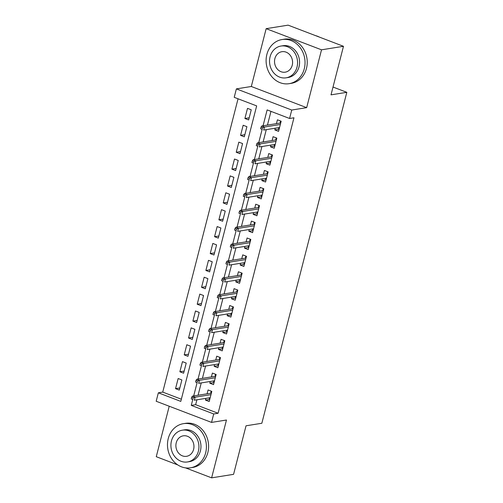 <?xml version="1.0" encoding="UTF-8"?>
<svg xmlns="http://www.w3.org/2000/svg" width="503" height="503" viewBox="0 0 503 503"><rect width="100%" height="100%" fill="white"/><g stroke="black" fill="none" stroke-linecap="round" stroke-linejoin="round"><path stroke-width="0.75" d="M196.912 399.803L195.654 404.689L218.101 413.265L213.712 413.963L211.543 422.407L156.181 401.256L158.351 392.812L180.791 401.388L256.662 105.9L234.216 97.324L236.385 88.88L291.746 110.038L289.577 118.482L267.137 109.906L263.056 125.781M251.311 86.491L306.673 107.648L321.524 49.816L343.474 46.301L288.118 25.15L266.162 28.665L251.311 86.491L236.385 88.88M169.222 406.235L156.263 456.699L177.773 464.917M238.051 98.789L162.739 392.107L158.351 392.812M321.524 49.816L266.162 28.665M185.513 467.872L211.625 477.85L226.469 420.018L211.543 422.407M343.474 46.301L331.012 94.847L346.819 92.319L261.843 423.262L246.036 425.796L233.574 474.335L211.625 477.85M275.273 128.202L274.827 129.931L278.568 131.358L281.171 121.229L277.43 119.802L276.443 123.644M270.935 145.09L270.495 146.813L274.236 148.247L276.832 138.118L273.091 136.684L272.11 140.526M266.603 161.972L266.156 163.701L269.897 165.129L272.5 154.999L268.759 153.572L267.772 157.414M262.264 178.861L261.824 180.583L265.565 182.017L268.162 171.881L264.421 170.454L263.44 174.296M257.932 195.742L257.486 197.472L261.227 198.899L263.83 188.77L260.089 187.342L259.102 191.184M253.594 212.631L253.154 214.353L256.895 215.787L259.491 205.652L255.75 204.224L254.769 208.066M249.262 229.513L248.815 231.242L252.556 232.669L255.159 222.54L251.418 221.113L250.431 224.954M244.923 246.401L244.483 248.124L248.224 249.557L250.821 239.422L247.08 237.994L246.099 241.836M240.591 263.283L240.145 265.012L243.886 266.439L246.489 256.31L242.748 254.883L241.761 258.724M236.253 280.171L235.813 281.894L239.554 283.327L242.15 273.192L238.409 271.765L237.422 275.606M231.921 297.053L231.474 298.782L235.215 300.209L237.818 290.08L234.077 288.653L233.09 292.495M227.582 313.941L227.142 315.664L230.883 317.097L233.48 306.962L229.739 305.535L228.752 309.376M223.25 330.823L222.804 332.552L226.545 333.979L229.148 323.85L225.407 322.417L224.42 326.258M218.912 347.711L218.472 349.434L222.213 350.868L224.81 340.732L221.069 339.305L220.081 343.147M214.58 364.593L214.133 366.322L217.874 367.75L220.477 357.62L216.736 356.187L215.749 360.029M210.241 381.475L209.801 383.204L213.536 384.638L216.139 374.502L212.398 373.075L211.411 376.917M179.823 387.97L175.541 388.656L178.144 378.526L181.879 379.954L179.282 390.083L175.541 388.656M184.161 371.088L179.873 371.774L182.476 361.638L186.217 363.072L183.614 373.201L179.873 371.774M188.493 354.2L184.211 354.885L186.814 344.756L190.549 346.183L187.952 356.313L184.211 354.885M192.831 337.318L188.543 338.003L191.146 327.868L194.887 329.302L192.284 339.431L188.543 338.003M197.163 320.43L192.882 321.115L195.485 310.986L199.219 312.413L196.623 322.542L192.882 321.115M201.502 303.548L197.214 304.233L199.817 294.098L203.558 295.531L200.955 305.661L197.214 304.233M205.834 286.66L201.552 287.345L204.155 277.216L207.896 278.643L205.293 288.779L201.552 287.345M210.172 269.778L205.884 270.463L208.487 260.328L212.228 261.761L209.625 271.89L205.884 270.463M214.504 252.89L210.223 253.575L212.826 243.446L216.567 244.873L213.964 255.008L210.223 253.575M218.843 236.008L214.555 236.693L217.158 226.557L220.899 227.991L218.296 238.12L214.555 236.693M223.175 219.119L218.893 219.805L221.496 209.676L225.237 211.103L222.634 221.238L218.893 219.805M227.513 202.237L223.225 202.923L225.828 192.794L229.569 194.221L226.966 204.35L223.225 202.923M231.845 185.349L227.563 186.035L230.167 175.905L233.908 177.333L231.305 187.468L227.563 186.035M236.184 168.467L231.896 169.153L234.499 159.023L238.24 160.451L235.637 170.58L231.896 169.153M240.516 151.579L236.234 152.264L238.837 142.135L242.578 143.562L239.975 153.698L236.234 152.264M244.854 134.697L240.572 135.382L243.169 125.253L246.91 126.681L244.307 136.81L240.572 135.382M162.739 392.107L181.35 399.219M248.645 119.928L251.249 109.792L247.507 108.365L244.904 118.494L248.645 119.928M218.101 413.265L293.966 117.777L289.577 118.482M270.966 111.37L267.445 125.084M266.276 129.642L263.113 141.965M261.944 146.53L258.775 158.854M257.605 163.412L254.443 175.736M253.273 180.3L250.104 192.624M248.935 197.182L245.772 209.506M244.603 214.071L241.434 226.394M240.264 230.952L237.102 243.276M235.932 247.841L232.763 260.164M231.594 264.723L228.431 277.046M227.262 281.611L224.093 293.928M222.923 298.493L219.761 310.816M218.591 315.381L215.422 327.698M214.253 332.263L211.09 344.586M209.914 349.145L206.752 361.468M205.582 366.033L202.42 378.357M201.244 382.915L198.081 395.239M205.909 398.363L205.463 400.092L209.204 401.52L211.807 391.391L208.066 389.957L207.079 393.799M346.819 92.319L333.017 87.044M306.673 107.648L291.746 110.038M192.75 399.621L191.266 405.387L213.712 413.963M262.113 129.46L258.724 142.67M257.775 146.348L254.386 159.552M253.443 163.23L250.054 176.44M249.104 180.118L245.716 193.322M244.772 197L241.383 210.21M240.434 213.888L237.045 227.092M236.102 230.77L232.713 243.98M231.764 247.658L228.375 260.862M227.431 264.54L224.042 277.75M223.093 281.429L219.704 294.632M218.761 298.31L215.366 311.52M214.423 315.199L211.034 328.402M210.091 332.081L206.695 345.291M205.752 348.969L202.363 362.173M201.42 365.851L198.025 379.061M197.082 382.739L193.693 395.943M195.654 404.689L191.266 405.387M209.745 399.407L205.463 400.092M249.186 117.809L244.904 118.494M214.083 382.519L209.801 383.204M218.415 365.637L214.133 366.322M222.754 348.749L218.472 349.434M227.086 331.867L222.804 332.552M231.424 314.979L227.142 315.664M235.756 298.097L231.474 298.782M240.094 281.208L235.813 281.894M244.427 264.327L240.145 265.012M248.765 247.438L244.483 248.124M253.097 230.556L248.815 231.242M257.435 213.668L253.154 214.353M261.767 196.786L257.486 197.472M266.106 179.898L261.824 180.583M270.444 163.016L266.156 163.701M274.776 146.128L270.495 146.813M279.115 129.246L274.827 129.931M209.506 397.785L209.279 398.672L209.877 398.898M211.21 391.158L210.908 392.34L211.505 392.566M211.31 393.308L210.908 392.34L210.682 393.227M210.971 393.176L192.398 396.15L195.095 397.181L210.971 394.641M193.177 397.81L191.681 397.238L191.247 398.923L192.743 399.495L193.177 397.81L195.095 397.181L194.309 400.218L210.191 397.678M192.743 399.495L191.247 398.923M192.398 396.15L191.681 397.238M168.241 438.597A22.352 19.391 -99.1 0 0 190.474 467.815A22.352 19.391 -99.1 0 0 205.645 452.889A22.352 19.391 -99.1 0 0 183.413 423.671A22.352 19.391 -99.1 0 0 168.241 438.597M190.474 467.815L192.668 467.463A22.352 19.391 -99.1 0 0 207.84 452.537A22.352 19.391 -99.1 0 0 185.607 423.319L183.413 423.671M182.382 430.178L184.4 429.851A16.096 13.965 80.9 0 1 200.408 450.889A16.096 13.965 80.9 0 1 189.486 461.635L187.468 461.961A16.096 13.965 -99.1 0 0 198.389 451.21A16.096 13.965 -99.1 0 0 182.382 430.178A16.096 13.965 -99.1 0 0 171.46 440.924A16.096 13.965 -99.1 0 0 187.468 461.961M193.605 449.386A10.374 8.997 -99.1 0 0 183.287 435.824A10.374 8.997 -99.1 0 0 176.245 442.753A10.374 8.997 -99.1 0 0 186.563 456.309A10.374 8.997 -99.1 0 0 193.605 449.386M266.867 54.462A22.352 19.391 -99.1 0 0 289.106 83.68A22.352 19.391 -99.1 0 0 304.277 68.76A22.352 19.391 -99.1 0 0 282.038 39.542A22.352 19.391 -99.1 0 0 266.867 54.462M289.106 83.68L291.3 83.335A22.352 19.391 -99.1 0 0 306.472 68.408A22.352 19.391 -99.1 0 0 284.233 39.19L282.038 39.542M281.007 46.043L283.032 45.723A16.096 13.965 80.9 0 1 299.04 66.754A16.096 13.965 80.9 0 1 288.112 77.506L286.094 77.827A16.096 13.965 -99.1 0 0 297.015 67.081A16.096 13.965 -99.1 0 0 281.007 46.043A16.096 13.965 -99.1 0 0 270.086 56.789A16.096 13.965 -99.1 0 0 286.094 77.827M292.23 65.252A10.374 8.997 -99.1 0 0 281.913 51.696A10.374 8.997 -99.1 0 0 274.877 58.618A10.374 8.997 -99.1 0 0 285.188 72.174A10.374 8.997 -99.1 0 0 292.23 65.252M319.386 37.096A22.352 19.391 -99.1 0 0 315.582 35.644M213.844 380.903L213.618 381.783L214.215 382.016M215.542 374.276L215.24 375.452L215.837 375.678M215.649 376.426L215.24 375.452L215.014 376.338M215.309 376.294L196.736 379.268L199.427 380.293L215.303 377.753M197.516 380.922L196.019 380.35L195.585 382.041L197.082 382.613L197.516 380.922L199.427 380.293L198.647 383.336L214.523 380.79M197.082 382.613L195.585 382.041M196.736 379.268L196.019 380.35M218.176 364.015L217.95 364.901L218.547 365.128M219.88 357.388L219.578 358.57L220.176 358.796M219.981 359.538L219.578 358.57L219.352 359.456M219.641 359.406L201.068 362.38L203.765 363.411L219.641 360.871M201.848 364.04L200.351 363.468L199.917 365.153L201.414 365.725L201.848 364.04L203.765 363.411L202.979 366.448L218.862 363.908M201.414 365.725L199.917 365.153M201.068 362.38L200.351 363.468M222.515 347.133L222.288 348.013L222.886 348.246M224.212 340.506L223.91 341.682L224.508 341.914M224.319 342.656L223.91 341.682L223.684 342.568M223.98 342.524L205.406 345.498L208.097 346.523L223.98 343.983M206.186 347.152L204.69 346.58L204.256 348.271L205.752 348.843L206.186 347.152L208.097 346.523L207.318 349.566L223.194 347.026M205.752 348.843L204.256 348.271M205.406 345.498L204.69 346.58M226.847 330.245L226.62 331.131L227.218 331.358M228.551 323.624L228.249 324.8L228.846 325.026M228.651 325.768L228.249 324.8L228.022 325.686M228.312 325.636L209.738 328.61L212.436 329.641L228.312 327.101M210.518 330.27L209.022 329.698L208.588 331.389L210.084 331.955L210.518 330.27L212.436 329.641L211.65 332.678L227.532 330.138M210.084 331.955L208.588 331.389M209.738 328.61L209.022 329.698M231.185 313.363L230.959 314.243L231.556 314.476M232.883 306.736L232.581 307.911L233.178 308.144M232.99 308.886L232.581 307.911L232.355 308.798M232.65 308.754L214.077 311.728L216.768 312.753L232.65 310.213M214.856 313.382L213.36 312.809L212.926 314.501L214.423 315.073L214.856 313.382L216.768 312.753L215.988 315.796L231.864 313.256M214.423 315.073L212.926 314.501M214.077 311.728L213.36 312.809M235.517 296.474L235.291 297.361L235.888 297.587M237.221 289.854L236.919 291.03L237.517 291.256M237.322 291.998L236.919 291.03L236.693 291.916M236.982 291.866L218.409 294.84L221.106 295.871L236.982 293.331M219.189 296.5L217.692 295.927L217.258 297.619L218.755 298.185L219.189 296.5L221.106 295.871L220.32 298.908L236.203 296.368M218.755 298.185L217.258 297.619M218.409 294.84L217.692 295.927M239.856 279.593L239.629 280.473L240.227 280.705M241.553 272.966L241.251 274.141L241.849 274.374M241.66 275.116L241.251 274.141L241.025 275.028M241.321 274.984L222.747 277.958L225.438 278.983L241.321 276.443M223.527 279.611L222.03 279.046L221.597 280.731L223.093 281.303L223.527 279.611L225.438 278.983L224.659 282.026L240.535 279.486M223.093 281.303L221.597 280.731M222.747 277.958L222.03 279.046M244.188 262.711L243.961 263.591L244.559 263.817M245.892 256.084L245.59 257.259L246.187 257.486M245.992 258.228L245.59 257.259L245.363 258.146M245.653 258.102L227.079 261.07L229.777 262.101L245.653 259.561M227.859 262.729L226.363 262.157L225.929 263.849L227.425 264.421L227.859 262.729L229.777 262.101L228.991 265.138L244.873 262.597M227.425 264.421L225.929 263.849M227.079 261.07L226.363 262.157M248.526 245.822L248.3 246.703L248.897 246.935M250.224 239.195L249.922 240.371L250.519 240.604M250.331 241.346L249.922 240.371L249.695 241.258M249.991 241.214L231.418 244.188L234.109 245.213L249.991 242.672M232.197 245.841L230.701 245.275L230.267 246.96L231.764 247.533L232.197 245.841L234.109 245.213L233.329 248.256L249.205 245.716M231.764 247.533L230.267 246.96M231.418 244.188L230.701 245.275M252.858 228.94L252.632 229.821L253.229 230.047M254.562 222.313L254.26 223.489L254.858 223.716M254.663 224.457L254.26 223.489L254.034 224.376M254.323 224.332L235.75 227.299L238.447 228.331L254.323 225.79M236.529 228.959L235.033 228.387L234.599 230.078L236.096 230.651L236.529 228.959L238.447 228.331L237.668 231.367L253.543 228.827M236.096 230.651L234.599 230.078M235.75 227.299L235.033 228.387M257.196 212.052L256.97 212.932L257.567 213.165M258.894 205.425L258.592 206.601L259.19 206.834M259.001 207.576L258.592 206.601L258.366 207.494M258.661 207.443L240.088 210.417L242.779 211.442L258.661 208.902M240.868 212.077L239.371 211.505L238.938 213.19L240.434 213.762L240.868 212.077L242.779 211.442L242 214.485L257.882 211.945M240.434 213.762L238.938 213.19M240.088 210.417L239.371 211.505M261.529 195.17L261.302 196.051L261.9 196.277M263.232 188.543L262.931 189.719L263.528 189.945M263.333 190.687L262.931 189.719L262.704 190.606M262.994 190.562L244.42 193.529L247.118 194.56L262.994 192.02M245.2 195.189L243.704 194.617L243.27 196.308L244.766 196.88L245.2 195.189L247.118 194.56L246.338 197.597L262.214 195.057M244.766 196.88L243.27 196.308M244.42 193.529L243.704 194.617M265.867 178.282L265.641 179.169L266.238 179.395M267.565 171.655L267.263 172.831L267.86 173.063M267.671 173.805L267.263 172.831L267.036 173.724M267.332 173.673L248.759 176.647L251.45 177.672L267.332 175.132M249.538 178.307L248.042 177.735L247.608 179.42L249.104 179.992L249.538 178.307L251.45 177.672L250.67 180.715L266.552 178.175M249.104 179.992L247.608 179.42M248.759 176.647L248.042 177.735M270.199 161.4L269.973 162.28L270.57 162.507M271.903 154.773L271.601 155.949L272.198 156.175M272.004 156.917L271.601 155.949L271.375 156.835M271.664 156.791L253.091 159.759L255.788 160.79L271.664 158.25M253.87 161.419L252.374 160.847L251.94 162.538L253.437 163.11L253.87 161.419L255.788 160.79L255.008 163.827L270.884 161.287M253.437 163.11L251.94 162.538M253.091 159.759L252.374 160.847M274.537 144.512L274.311 145.398L274.908 145.625M276.241 137.885L275.933 139.067L276.531 139.293M276.342 140.035L275.933 139.067L275.707 139.953M276.002 139.903L257.429 142.877L260.12 143.908L276.002 141.362M258.209 144.537L256.712 143.965L256.279 145.65L257.775 146.222L258.209 144.537L260.12 143.908L259.341 146.945L275.223 144.405M257.775 146.222L256.279 145.65M257.429 142.877L256.712 143.965M278.869 127.63L278.643 128.51L279.24 128.737M280.573 121.003L280.272 122.179L280.869 122.405M280.674 123.147L280.272 122.179L280.045 123.065M280.334 123.021L261.761 125.989L264.459 127.02L280.334 124.48M262.541 127.649L261.044 127.077L260.611 128.768L262.107 129.34L262.541 127.649L264.459 127.02L263.679 130.057L279.555 127.517M262.107 129.34L260.611 128.768M261.761 125.989L261.044 127.077"/></g></svg>
